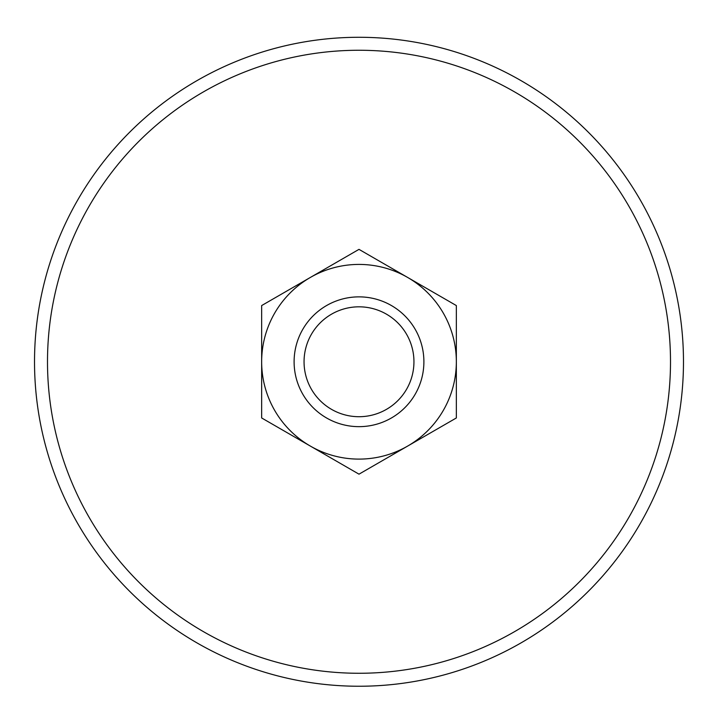 <?xml version="1.0" encoding="UTF-8"?>
<svg xmlns="http://www.w3.org/2000/svg" width="718" height="718" viewBox="0 0 718 718"><rect width="100%" height="100%" fill="white"/><g stroke="black" fill="none" stroke-linecap="round" stroke-linejoin="round"><path stroke-width="1.08" d="M310.329 277.462L261.657 305.563L261.657 417.966L359 474.167L456.343 417.966L456.343 361.764A97.343 97.343 0 0 1 310.329 446.066A97.343 97.343 0 0 1 310.329 277.462A97.343 97.343 0 0 1 407.671 277.462L359 249.361L310.329 277.462M456.343 305.563L456.343 361.764A97.343 97.343 0 0 0 407.671 277.462L456.343 305.563M359 296.866A64.898 64.898 0 0 1 415.201 394.209A64.898 64.898 0 0 1 302.799 394.209A64.898 64.898 0 0 1 359 296.866M359 306.819A54.945 54.945 0 0 1 406.585 389.237A54.945 54.945 0 0 1 311.415 389.237A54.945 54.945 0 0 1 359 306.819M359 50.26A311.504 311.504 0 0 1 628.771 517.516A311.504 311.504 0 0 1 89.229 517.516A311.504 311.504 0 0 1 359 50.26M359 37.282A324.482 324.482 0 0 1 640.007 524.005A324.482 324.482 0 0 1 77.993 524.005A324.482 324.482 0 0 1 359 37.282A324.482 324.482 0 0 1 640.007 524.005A324.482 324.482 0 0 1 77.993 524.005A324.482 324.482 0 0 1 359 37.282"/></g></svg>

